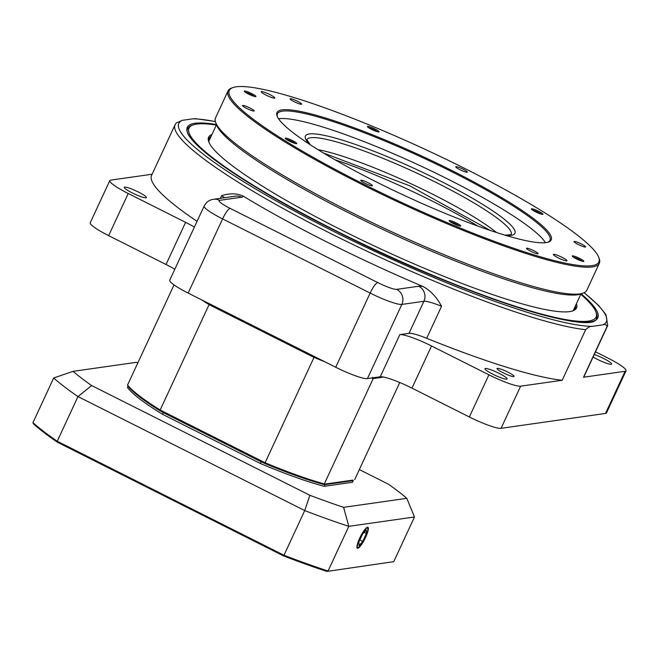 <?xml version="1.0" encoding="UTF-8"?>
<svg xmlns="http://www.w3.org/2000/svg" width="659" height="659" viewBox="0 0 659 659"><rect width="100%" height="100%" fill="white"/><g stroke="black" fill="none" stroke-linecap="round" stroke-linejoin="round"><path stroke-width="0.99" d="M326.93 571.435L393.744 561.657L326.93 571.435A212.182 30.232 24.9 0 1 283.551 555.916L283.988 555.249L57.226 441.25L57.358 442.197L283.551 555.916M393.744 561.657L414.478 516.986L348.8 526.343L328.067 571.015A213.121 30.363 -155.1 0 1 283.988 555.249L304.722 510.568L77.968 396.578L57.226 441.25A213.121 30.363 -155.1 0 1 32.95 422.658L33.461 423.902A212.182 30.232 24.9 0 0 57.358 442.197M91.659 385.564L77.968 396.578A213.121 30.363 -155.1 0 1 53.684 377.986L73.083 371.346A199.043 28.362 24.9 0 0 91.659 385.564L309.895 495.28A199.043 28.362 24.9 0 0 343.611 507.339L406.817 498.336A199.043 28.362 24.9 0 0 388.25 484.11L359.344 469.579M32.95 422.658L53.684 377.986M343.611 507.339L348.8 526.343A213.121 30.363 -155.1 0 1 304.722 510.568L309.895 495.28M359.674 538.172A11.722 2.488 116.7 0 0 357.359 548.222A11.722 2.488 116.7 0 0 364.864 538.864A11.722 2.488 116.7 0 0 367.895 527.266A11.722 2.488 116.7 0 0 359.674 538.172M572.21 311.073A201.86 28.757 24.9 0 0 575.274 308.428A201.86 28.757 24.9 0 0 575.587 305.521M211.102 136.339A201.86 28.757 24.9 0 0 209.084 138.456A201.86 28.757 24.9 0 0 209.043 142.501M576.46 303.634A202.791 28.889 -155.1 0 1 572.844 310.867A202.791 28.889 -155.1 0 1 341.288 229.909A202.791 28.889 -155.1 0 1 208.788 141.874A202.791 28.889 -155.1 0 1 211.984 134.452M216.325 125.095A224.389 31.97 24.9 0 0 193.095 124.93A224.389 31.97 24.9 0 0 379.106 251.598A224.389 31.97 24.9 0 0 595.917 311.921A224.389 31.97 24.9 0 0 580.801 294.285M193.095 124.93L191.868 125.367A225.329 32.102 24.9 0 0 187.799 128.571C179.742 139.082 244.67 185.904 335.382 230.757C455.245 292.316 594.434 337.095 596.56 318.313A225.329 32.102 24.9 0 0 596.379 313.132L595.917 311.921M477.808 226.078A126.75 18.057 24.9 0 0 432.452 201.176A126.75 18.057 24.9 0 0 334.887 159.742M176.2 122.994L182.312 120.333A235.658 33.576 24.9 0 0 332.976 231.095A235.658 33.576 24.9 0 0 592.194 326.386C590.555 326.04 588.38 327.136 585.678 329.673A238.476 33.98 -155.1 0 1 335.077 235.716A238.476 33.98 -155.1 0 1 175.088 124.724L176.266 122.912M503.155 372.796A9.391 1.334 24.9 0 0 514.045 376.413A9.391 1.334 24.9 0 0 506.096 371.248A9.391 1.334 24.9 0 0 497.018 368.505A9.391 1.334 24.9 0 0 503.155 372.796M594.253 354.509A12.208 1.738 -155.1 0 1 603.586 358.48A12.208 1.738 -155.1 0 1 611.577 364.065A12.208 1.738 -155.1 0 1 604.69 362.59A12.208 1.738 -155.1 0 1 593.1 356.997M499.118 373.373A12.208 1.738 -155.1 0 1 507.101 378.95A12.208 1.738 -155.1 0 1 495.304 375.391A12.208 1.738 -155.1 0 1 484.966 368.669A12.208 1.738 -155.1 0 1 499.118 373.373M138.423 192.041A12.208 1.738 -155.1 0 1 146.405 197.618A12.208 1.738 -155.1 0 1 134.609 194.059A12.208 1.738 -155.1 0 1 124.271 187.345A12.208 1.738 -155.1 0 1 138.423 192.041M450.377 221.861A5.256 0.75 -155.1 0 1 454.867 223.475A5.256 0.75 -155.1 0 1 458.994 225.864M573.478 257.216A5.256 0.75 -155.1 0 1 577.968 258.822A5.256 0.75 -155.1 0 1 582.095 261.211M532.629 210.139A5.256 0.75 -155.1 0 1 537.11 211.753A5.256 0.75 -155.1 0 1 541.245 214.142M368.678 127.722A5.256 0.75 -155.1 0 1 374.477 129.971A5.256 0.75 -155.1 0 1 377.286 131.718M245.576 92.367A5.256 0.75 -155.1 0 1 246.672 92.639A5.256 0.75 -155.1 0 1 254.193 96.371M286.426 139.444A5.256 0.75 -155.1 0 1 290.916 141.051A5.256 0.75 -155.1 0 1 295.043 143.44M583.124 293.14L580.67 294.013A202.791 28.889 -155.1 0 1 349.113 213.055A202.791 28.889 -155.1 0 1 216.613 125.021L215.699 122.582A204.669 29.161 24.9 0 0 349.418 211.432A204.669 29.161 24.9 0 0 583.124 293.14A204.669 29.161 24.9 0 0 586.823 290.232L599.344 263.254A204.669 29.161 -155.1 0 1 361.939 184.462A204.669 29.161 -155.1 0 1 228.047 90.909A204.669 29.161 -155.1 0 1 231.754 88.001L232.981 87.565A203.73 29.029 24.9 0 0 401.866 202.568A203.73 29.029 24.9 0 0 598.718 257.339A203.73 29.029 24.9 0 0 465.608 168.893A203.73 29.029 24.9 0 0 232.981 87.565M228.047 90.909L215.534 117.879A204.669 29.161 24.9 0 0 215.699 122.582M598.718 257.339L599.179 258.55A204.669 29.161 -155.1 0 1 599.344 263.254M547.818 242.232A150.219 21.401 24.9 0 0 549.952 240.329A150.219 21.401 24.9 0 0 422.707 157.674A150.219 21.401 24.9 0 0 277.447 113.834A150.219 21.401 24.9 0 0 277.365 116.692M375.861 181.686A151.158 21.533 -155.1 0 1 277.109 116.075A151.158 21.533 -155.1 0 1 423.16 156.702A151.158 21.533 -155.1 0 1 548.461 242.034A151.158 21.533 -155.1 0 1 375.861 181.686M269.91 94.608A7.513 1.071 -155.1 0 1 274.828 98.034A7.513 1.071 -155.1 0 1 267.562 95.843A7.513 1.071 -155.1 0 1 261.203 91.716A7.513 1.071 -155.1 0 1 269.91 94.608M562.061 257.331A7.513 1.071 -155.1 0 1 566.979 260.766A7.513 1.071 -155.1 0 1 559.713 258.575A7.513 1.071 -155.1 0 1 553.354 254.44A7.513 1.071 -155.1 0 1 562.061 257.331M246.746 108.471A6.384 0.906 24.9 0 0 254.152 110.934A6.384 0.906 24.9 0 0 248.74 107.417A6.384 0.906 24.9 0 0 242.57 105.555A6.384 0.906 24.9 0 0 246.746 108.471M294.227 101.708A6.384 0.906 24.9 0 0 301.633 104.163A6.384 0.906 24.9 0 0 296.229 100.654A6.384 0.906 24.9 0 0 290.059 98.792A6.384 0.906 24.9 0 0 294.227 101.708M459.957 169.701A6.384 0.906 24.9 0 0 467.363 172.164A6.384 0.906 24.9 0 0 461.959 168.646A6.384 0.906 24.9 0 0 455.781 166.785A6.384 0.906 24.9 0 0 459.957 169.701M578.207 244.464A6.384 0.906 24.9 0 0 585.612 246.927A6.384 0.906 24.9 0 0 580.2 243.41A6.384 0.906 24.9 0 0 574.03 241.548A6.384 0.906 24.9 0 0 578.207 244.464M530.717 251.236A6.384 0.906 24.9 0 0 538.123 253.69A6.384 0.906 24.9 0 0 532.719 250.181A6.384 0.906 24.9 0 0 526.541 248.319A6.384 0.906 24.9 0 0 530.717 251.236M364.987 183.235A6.384 0.906 24.9 0 0 372.393 185.698A6.384 0.906 24.9 0 0 366.989 182.181A6.384 0.906 24.9 0 0 360.811 180.319A6.384 0.906 24.9 0 0 364.987 183.235M545.43 242.669A150.219 21.401 24.9 0 0 419.19 165.252A150.219 21.401 24.9 0 0 278.576 118.801M289.375 141.117A6.384 0.906 24.9 0 0 296.781 143.58A6.384 0.906 24.9 0 0 291.369 140.062A6.384 0.906 24.9 0 0 285.199 138.201A6.384 0.906 24.9 0 0 289.375 141.117M248.525 94.048A6.384 0.906 24.9 0 0 255.931 96.502A6.384 0.906 24.9 0 0 250.519 92.993A6.384 0.906 24.9 0 0 244.349 91.131A6.384 0.906 24.9 0 0 248.525 94.048M371.627 129.395A6.384 0.906 24.9 0 0 379.032 131.858A6.384 0.906 24.9 0 0 373.62 128.34A6.384 0.906 24.9 0 0 367.45 126.479A6.384 0.906 24.9 0 0 371.627 129.395M535.578 211.819A6.384 0.906 24.9 0 0 542.983 214.282A6.384 0.906 24.9 0 0 537.571 210.765A6.384 0.906 24.9 0 0 531.401 208.903A6.384 0.906 24.9 0 0 535.578 211.819M576.427 258.888A6.384 0.906 24.9 0 0 583.833 261.351A6.384 0.906 24.9 0 0 578.421 257.834A6.384 0.906 24.9 0 0 572.251 255.972A6.384 0.906 24.9 0 0 576.427 258.888M453.326 223.541A6.384 0.906 24.9 0 0 460.732 225.996A6.384 0.906 24.9 0 0 455.328 222.487A6.384 0.906 24.9 0 0 449.15 220.625A6.384 0.906 24.9 0 0 453.326 223.541M261.129 461.786A125.811 17.925 24.9 0 0 262.982 462.569L161.982 411.793A125.811 17.925 24.9 0 0 163.358 412.641L261.129 461.786L260.346 463.475A125.811 17.925 24.9 0 0 324.162 486.309L352.483 482.273L353.265 480.592A125.811 17.925 24.9 0 0 352.911 480.106L323.66 484.283A125.811 17.925 24.9 0 0 324.945 484.62L353.265 480.592M137.846 362.854A199.043 28.362 24.9 0 0 136.298 362.335L73.083 371.346M128.003 386.158L127.418 387.401A125.811 17.925 24.9 0 0 162.575 414.322L260.346 463.475M324.162 486.309L324.945 484.62M162.575 414.322L163.358 412.641M406.817 498.336L414.478 516.986M323.66 484.283L323.149 484.349A126.75 18.057 -155.1 0 1 264.737 463.45L262.982 462.569M323.149 484.349L352.911 480.106M562.201 380.251A238.476 33.98 -155.1 0 1 426.686 338.289A28.164 4.012 24.9 0 0 409.033 333.314L423.902 301.287L401.858 304.425L367.425 378.604L380.251 376.775L399.807 334.632A28.164 4.012 -155.1 0 1 431.53 345.975L488.912 374.823A28.164 4.012 24.9 0 0 520.626 386.174L562.201 380.251L585.678 329.673M409.033 333.314L399.807 334.632M152.114 174.223L110.745 180.121A28.164 4.012 24.9 0 0 109.789 180.624A28.164 4.012 24.9 0 0 128.217 193.499L108.653 235.642L166.035 264.49L185.599 222.347A28.164 4.012 -155.1 0 1 194.38 227.1M128.217 193.499L185.599 222.347M431.53 345.975L411.966 388.126L469.348 416.974L488.912 374.823M367.425 378.604A28.164 4.012 -155.1 0 1 335.711 367.252L188.153 293.074A28.164 4.012 -155.1 0 1 169.725 280.199L204.158 206.028A28.164 4.012 -155.1 0 0 222.585 218.903L188.153 293.074M174.816 269.243A28.164 4.012 24.9 0 0 166.035 264.49M108.653 235.642A28.164 4.012 -155.1 0 1 90.225 222.767L109.789 180.624M626.05 370.778L606.486 412.929A28.164 4.012 -155.1 0 1 605.53 413.432L625.094 371.289A28.164 4.012 24.9 0 0 626.05 370.778A28.164 4.012 24.9 0 0 607.623 357.911L595.505 351.815M520.626 386.174L501.062 428.317L605.53 413.432M501.062 428.317A28.164 4.012 -155.1 0 1 469.348 416.974M411.966 388.126A28.164 4.012 24.9 0 0 380.251 376.775M592.194 326.386L602.828 324.871A235.658 33.576 24.9 0 0 584.072 292.753M215.378 121.618A235.658 33.576 24.9 0 0 192.947 118.818L182.312 120.333M192.947 118.818L195.369 118.653L215.353 121.503M584.179 292.703L598.594 305.447L605.959 314.623L607.697 325.538L584.228 376.108A238.476 33.98 -155.1 0 1 583.52 377.212L606.997 326.633C606.428 324.566 605.036 323.981 602.828 324.871M583.52 377.212L625.094 371.289M220.386 198.31L221.605 195.682C229.736 193.112 236.902 193.244 243.105 196.069A238.476 33.98 24.9 0 0 423.094 286.55C430.516 290.57 436.67 297.143 441.555 306.254L426.686 338.289M197.049 221.342A238.476 33.98 -155.1 0 1 151.619 175.294L175.088 124.724M264.737 463.45L265.099 462.75A127.689 18.188 24.9 0 0 324.302 483.928L373.208 378.563L372.837 377.302M174.034 284.902L127.558 385.021A127.689 18.188 24.9 0 0 160.17 409.997L265.099 462.75L314.005 357.384L209.076 304.631A127.689 18.188 -155.1 0 1 201.382 299.721M209.908 303.857L209.076 304.631L160.17 409.997L160.219 410.911A126.75 18.057 -155.1 0 1 128.044 386.273L127.558 385.021M161.982 411.793L160.219 410.911M314.425 356.404L314.005 357.384A127.689 18.188 -155.1 0 0 324.928 361.832M383.686 377.072L373.208 378.563A127.689 18.188 -155.1 0 1 371.346 378.044M399.758 382.508L354.69 479.595M366.388 533.543L366.289 529.885L362.549 534.095L358.9 541.953L358.99 545.619L362.738 541.41L366.388 533.543L364.073 532.381M359.83 539.952L362.738 541.41M365.374 537.365A10.799 2.29 116.7 0 0 365.177 529.548A10.799 2.29 116.7 0 0 357.376 546.344A10.799 2.29 116.7 0 0 365.374 537.365M581.164 293.84A226.268 32.233 -155.1 0 1 547.052 315.958A226.268 32.233 -155.1 0 1 335.349 230.757A226.268 32.233 -155.1 0 1 216.432 124.535M309.598 144.313A115.482 16.45 -155.1 0 1 417.106 169.742A115.482 16.45 -155.1 0 1 505.914 235.444M511.227 234.563A112.664 16.055 24.9 0 0 415.763 172.642A112.664 16.055 24.9 0 0 306.847 139.692M317.943 149.634A112.664 16.055 -155.1 0 1 410.672 183.597A112.664 16.055 -155.1 0 1 496.466 232.503M243.105 196.069A39.433 5.618 -155.1 0 1 241.688 197.206L219.645 200.352A16.903 2.405 24.9 0 0 230.131 208.376L377.689 282.554A16.903 2.405 24.9 0 0 396.718 289.367L418.762 286.228A39.433 5.618 -155.1 0 1 423.094 286.55M335.711 367.252L370.144 293.082L222.585 218.903A11.269 2.389 -63.3 0 1 230.131 208.376M607.697 325.538A238.476 33.98 -155.1 0 1 606.997 326.633M441.555 306.254A28.164 4.012 24.9 0 0 423.902 301.287A11.269 10.89 -98.1 0 0 418.762 286.228M224.562 197.716A28.164 4.012 24.9 0 0 221.605 195.682M396.718 289.367A11.269 10.89 -98.1 0 1 401.858 304.425A28.164 4.012 -155.1 0 1 370.144 293.082A11.269 2.389 -63.3 0 1 377.689 282.554M204.158 206.028C206.234 202.132 209.298 199.891 213.359 199.315A11.269 10.89 81.9 0 1 219.645 200.352M213.359 199.315L235.403 196.168A11.269 10.89 81.9 0 1 241.688 197.206M356.914 547.95C357.013 548.14 359.155 549.515 365.407 537.349C368.051 530.783 368.719 527.357 367.417 527.076M573.256 310.546L580.983 293.898M208.771 141.364L216.498 124.716M310.414 144.848L306.847 139.659M511.195 234.637L504.992 235.164M323.437 152.995L409.659 185.789L490.354 230.477"/></g></svg>
